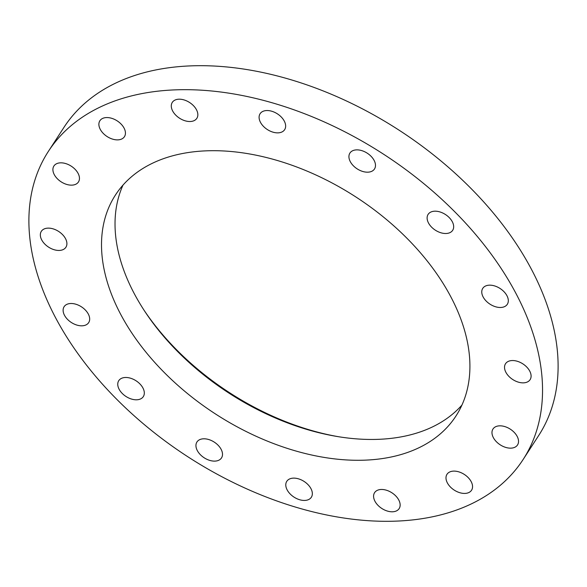 <?xml version="1.0" encoding="UTF-8"?>
<svg xmlns="http://www.w3.org/2000/svg" width="587" height="587" viewBox="0 0 587 587"><rect width="100%" height="100%" fill="white"/><g stroke="black" fill="none" stroke-linecap="round" stroke-linejoin="round"><path stroke-width="0.88" d="M117.943 139.867A14.638 9.319 -147 0 0 124.437 136.69A14.638 9.319 -147 0 0 121.274 124.253A14.638 9.319 -147 0 0 106.379 117.569A14.638 9.319 -147 0 0 99.885 120.746A14.638 9.319 -147 0 0 103.048 133.183A14.638 9.319 -147 0 0 117.943 139.867M71.959 185.14A14.638 9.319 -147 0 0 78.453 181.963A14.638 9.319 -147 0 0 75.297 169.526A14.638 9.319 -147 0 0 60.395 162.841A14.638 9.319 -147 0 0 53.901 166.026A14.638 9.319 -147 0 0 57.064 178.455A14.638 9.319 -147 0 0 71.959 185.14M59.397 250.436A14.638 9.319 -147 0 0 65.898 247.259A14.638 9.319 -147 0 0 62.736 234.822A14.638 9.319 -147 0 0 47.841 228.138A14.638 9.319 -147 0 0 41.339 231.315A14.638 9.319 -147 0 0 44.502 243.752A14.638 9.319 -147 0 0 59.397 250.436M82.173 325.807A14.638 9.319 -147 0 0 88.674 322.63A14.638 9.319 -147 0 0 85.511 310.2A14.638 9.319 -147 0 0 70.616 303.508A14.638 9.319 -147 0 0 64.115 306.693A14.638 9.319 -147 0 0 67.278 319.123A14.638 9.319 -147 0 0 82.173 325.807M136.815 399.791A14.638 9.319 -147 0 0 143.316 396.607A14.638 9.319 -147 0 0 140.154 384.177A14.638 9.319 -147 0 0 125.258 377.485A14.638 9.319 -147 0 0 118.757 380.669A14.638 9.319 -147 0 0 121.92 393.099A14.638 9.319 -147 0 0 136.815 399.791M215.003 461.111A14.638 9.319 -147 0 0 221.504 457.926A14.638 9.319 -147 0 0 218.342 445.496A14.638 9.319 -147 0 0 203.447 438.805A14.638 9.319 -147 0 0 196.946 441.989A14.638 9.319 -147 0 0 200.108 454.419A14.638 9.319 -147 0 0 215.003 461.111M304.844 500.432A14.638 9.319 -147 0 0 311.337 497.255A14.638 9.319 -147 0 0 308.175 484.818A14.638 9.319 -147 0 0 293.28 478.134A14.638 9.319 -147 0 0 286.786 481.318A14.638 9.319 -147 0 0 289.949 493.748A14.638 9.319 -147 0 0 304.844 500.432M392.644 511.783A14.638 9.319 -147 0 0 399.145 508.599A14.638 9.319 -147 0 0 395.983 496.169A14.638 9.319 -147 0 0 381.088 489.477A14.638 9.319 -147 0 0 374.587 492.662A14.638 9.319 -147 0 0 377.749 505.091A14.638 9.319 -147 0 0 392.644 511.783M465.051 493.418A14.638 9.319 -147 0 0 471.544 490.24A14.638 9.319 -147 0 0 468.389 477.803A14.638 9.319 -147 0 0 453.487 471.119A14.638 9.319 -147 0 0 446.993 474.296A14.638 9.319 -147 0 0 450.156 486.733A14.638 9.319 -147 0 0 465.051 493.418M511.035 448.145A14.638 9.319 -147 0 0 517.529 444.961A14.638 9.319 -147 0 0 514.366 432.531A14.638 9.319 -147 0 0 499.471 425.839A14.638 9.319 -147 0 0 492.977 429.024A14.638 9.319 -147 0 0 496.14 441.453A14.638 9.319 -147 0 0 511.035 448.145M523.589 382.849A14.638 9.319 -147 0 0 530.09 379.672A14.638 9.319 -147 0 0 526.928 367.235A14.638 9.319 -147 0 0 512.033 360.55A14.638 9.319 -147 0 0 505.532 363.727A14.638 9.319 -147 0 0 508.694 376.164A14.638 9.319 -147 0 0 523.589 382.849M500.821 307.478A14.638 9.319 -147 0 0 507.315 304.293A14.638 9.319 -147 0 0 504.152 291.864A14.638 9.319 -147 0 0 489.257 285.172A14.638 9.319 -147 0 0 482.763 288.356A14.638 9.319 -147 0 0 485.919 300.786A14.638 9.319 -147 0 0 500.821 307.478M446.179 233.494A14.638 9.319 -147 0 0 452.672 230.317A14.638 9.319 -147 0 0 449.51 217.887A14.638 9.319 -147 0 0 434.615 211.195A14.638 9.319 -147 0 0 428.121 214.38A14.638 9.319 -147 0 0 431.276 226.809A14.638 9.319 -147 0 0 446.179 233.494M367.983 172.174A14.638 9.319 -147 0 0 374.484 168.997A14.638 9.319 -147 0 0 371.322 156.56A14.638 9.319 -147 0 0 356.426 149.876A14.638 9.319 -147 0 0 349.925 153.06A14.638 9.319 -147 0 0 353.088 165.49A14.638 9.319 -147 0 0 367.983 172.174M278.15 132.853A14.638 9.319 -147 0 0 284.644 129.668A14.638 9.319 -147 0 0 281.489 117.239A14.638 9.319 -147 0 0 266.586 110.547A14.638 9.319 -147 0 0 260.092 113.731A14.638 9.319 -147 0 0 263.255 126.161A14.638 9.319 -147 0 0 278.15 132.853M190.349 121.509A14.638 9.319 -147 0 0 196.843 118.325A14.638 9.319 -147 0 0 193.681 105.895A14.638 9.319 -147 0 0 178.786 99.203A14.638 9.319 -147 0 0 172.292 102.387A14.638 9.319 -147 0 0 175.447 114.817A14.638 9.319 -147 0 0 190.349 121.509M461.932 405.074A202.97 129.221 33 0 1 379.385 439.289A202.97 129.221 33 0 1 337.209 436.508A202.97 129.221 33 0 1 145.084 311.8A202.97 129.221 33 0 1 123.013 185.081M205.567 150.866A202.97 129.221 33 0 1 412.125 243.605A202.97 129.221 33 0 1 455.96 416.007A202.97 129.221 33 0 1 365.862 460.113A202.97 129.221 33 0 1 159.304 367.381A202.97 129.221 33 0 1 115.47 194.979A202.97 129.221 33 0 1 205.567 150.866M397.465 521.073A282.985 180.165 33 0 1 109.468 391.786A282.985 180.165 33 0 1 48.354 151.417A282.985 180.165 33 0 1 173.972 89.914A282.985 180.165 33 0 1 461.962 219.2A282.985 180.165 33 0 1 523.083 459.57A282.985 180.165 33 0 1 397.465 521.073M48.354 151.417L63.917 127.43A282.985 180.165 33 0 1 189.535 65.927A282.985 180.165 33 0 1 477.532 195.214A282.985 180.165 33 0 1 538.646 435.583L523.083 459.57M338.677 436.75A207.849 132.332 33 0 1 144.27 310.552"/></g></svg>
